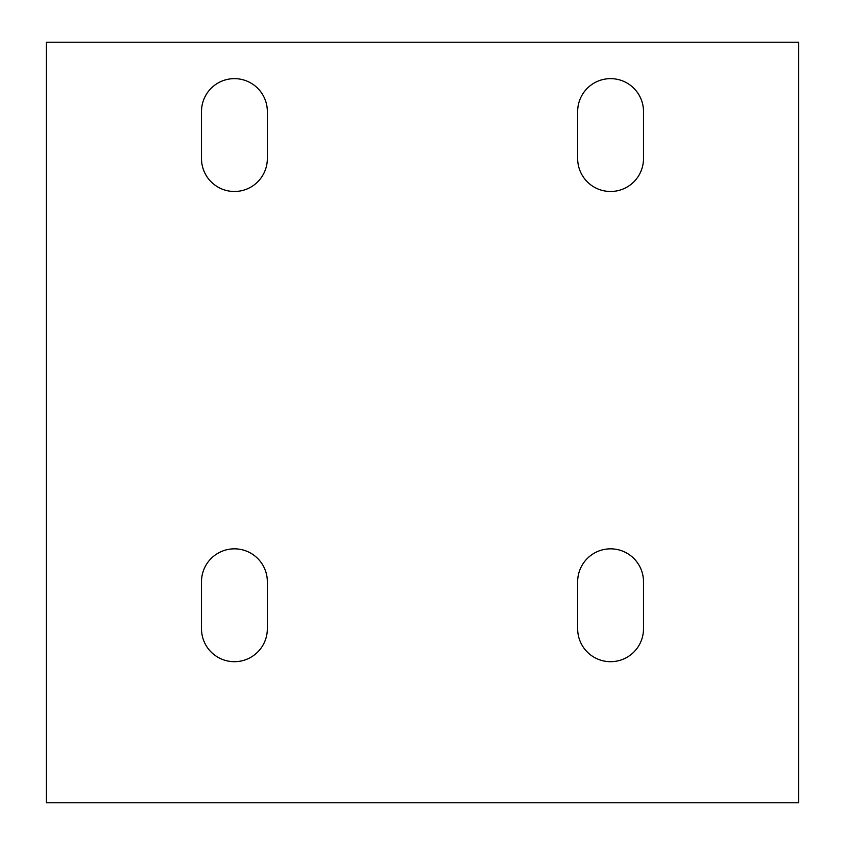 <?xml version="1.0" encoding="UTF-8"?>
<svg xmlns="http://www.w3.org/2000/svg" width="845" height="845" viewBox="0 0 845 845"><rect width="100%" height="100%" fill="white"/><g stroke="black" fill="none" stroke-linecap="round" stroke-linejoin="round"><path stroke-width="1.27" d="M643.499 158.564A32.913 32.913 0 0 1 610.586 191.488A32.913 32.913 0 0 1 577.663 158.564L577.663 111.551A32.913 32.913 0 0 1 610.586 78.638A32.913 32.913 0 0 1 643.499 111.551L643.499 158.564A32.913 32.913 0 0 1 610.586 191.488A32.913 32.913 0 0 1 577.663 158.564M267.337 158.564A32.913 32.913 0 0 1 234.414 191.488A32.913 32.913 0 0 1 201.501 158.564L201.501 111.551A32.913 32.913 0 0 1 234.414 78.638A32.913 32.913 0 0 1 267.337 111.551L267.337 158.564A32.913 32.913 0 0 1 234.414 191.488A32.913 32.913 0 0 1 201.501 158.564M267.337 628.775A32.913 32.913 0 0 1 234.414 661.688A32.913 32.913 0 0 1 201.501 628.775L201.501 581.751A32.913 32.913 0 0 1 234.414 548.838A32.913 32.913 0 0 1 267.337 581.751L267.337 628.775A32.913 32.913 0 0 1 234.414 661.688A32.913 32.913 0 0 1 201.501 628.775M643.499 628.775A32.913 32.913 0 0 1 610.586 661.688A32.913 32.913 0 0 1 577.663 628.775L577.663 581.751A32.913 32.913 0 0 1 610.586 548.838A32.913 32.913 0 0 1 643.499 581.751L643.499 628.775A32.913 32.913 0 0 1 610.586 661.688A32.913 32.913 0 0 1 577.663 628.775M46.338 802.75L798.662 802.75L798.662 42.25L46.338 42.25L46.338 802.75M577.663 111.551A32.913 32.913 0 0 1 610.586 78.638A32.913 32.913 0 0 1 643.499 111.551M201.501 111.551A32.913 32.913 0 0 1 234.414 78.638A32.913 32.913 0 0 1 267.337 111.551M201.501 581.751A32.913 32.913 0 0 1 234.414 548.838A32.913 32.913 0 0 1 267.337 581.751M577.663 581.751A32.913 32.913 0 0 1 610.586 548.838A32.913 32.913 0 0 1 643.499 581.751"/></g></svg>
